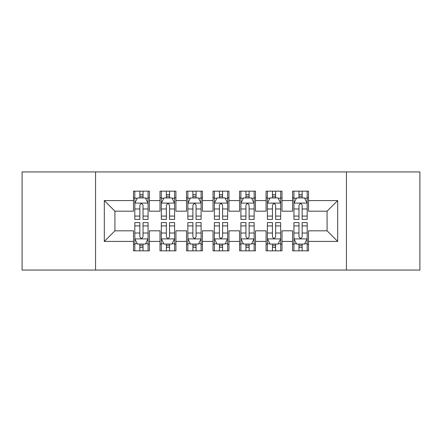 <?xml version="1.0" encoding="UTF-8"?>
<svg xmlns="http://www.w3.org/2000/svg" width="442" height="442" viewBox="0 0 442 442"><rect width="100%" height="100%" fill="white"/><g stroke="black" fill="none" stroke-linecap="round" stroke-linejoin="round"><path stroke-width="0.66" d="M346.44 270.062L419.9 270.062L419.9 171.938L346.44 171.938L346.44 270.062L95.56 270.062L95.56 171.938L22.1 171.938L22.1 270.062L95.56 270.062M346.44 171.938L95.56 171.938M104.312 241.42L104.312 200.58L133.484 200.58L133.484 211.188L114.92 211.188L114.92 230.812L104.312 241.42L133.484 241.42L133.484 250.835L149.396 250.835L149.396 241.42L160.004 241.42L160.004 250.835L175.916 250.835L175.916 241.42L186.524 241.42L186.524 250.835L202.436 250.835L202.436 241.42L213.044 241.42L213.044 250.835L228.956 250.835L228.956 241.42L239.564 241.42L239.564 250.835L255.476 250.835L255.476 241.42L266.084 241.42L266.084 250.835L281.996 250.835L281.996 241.42L292.604 241.42L292.604 250.835L308.516 250.835L308.516 230.812L327.08 230.812L327.08 211.188L308.516 211.188L308.516 200.58L337.688 200.58L337.688 241.42L308.516 241.42M308.516 200.58L308.516 191.165L292.604 191.165L292.604 200.58L281.996 200.58L281.996 191.165L266.084 191.165L266.084 200.58L255.476 200.58L255.476 191.165L239.564 191.165L239.564 200.58L228.956 200.58L228.956 191.165L213.044 191.165L213.044 200.58L202.436 200.58L202.436 191.165L186.524 191.165L186.524 200.58L175.916 200.58L175.916 191.165L160.004 191.165L160.004 200.58L149.396 200.58L149.396 191.165L133.484 191.165L133.484 200.58M281.996 241.42L281.996 230.812L292.604 230.812L292.604 241.42M337.688 200.58L327.08 211.188M255.476 241.42L255.476 230.812L266.084 230.812L266.084 241.42M292.604 200.58L292.604 211.188L281.996 211.188L281.996 200.58M228.956 241.42L228.956 230.812L239.564 230.812L239.564 241.42M266.084 200.58L266.084 211.188L255.476 211.188L255.476 200.58M202.436 241.42L202.436 230.812L213.044 230.812L213.044 241.42M239.564 200.58L239.564 211.188L228.956 211.188L228.956 200.58M175.916 241.42L175.916 230.812L186.524 230.812L186.524 241.42M213.044 200.58L213.044 211.188L202.436 211.188L202.436 200.58M149.396 241.42L149.396 230.812L160.004 230.812L160.004 241.42M186.524 200.58L186.524 211.188L175.916 211.188L175.916 200.58M114.92 230.812L133.484 230.812L133.484 241.42M160.004 200.58L160.004 211.188L149.396 211.188L149.396 200.58M292.604 197.795L293.93 197.795M307.19 197.795L308.516 197.795M266.084 197.795L267.41 197.795M280.67 197.795L281.996 197.795M239.564 197.795L240.89 197.795M254.15 197.795L255.476 197.795M213.044 197.795L214.37 197.795M227.63 197.795L228.956 197.795M186.524 197.795L187.85 197.795M201.11 197.795L202.436 197.795M160.004 197.795L161.33 197.795M174.59 197.795L175.916 197.795M133.484 197.795L134.81 197.795M148.07 197.795L149.396 197.795M133.484 244.205L134.81 244.205M148.07 244.205L149.396 244.205M160.004 244.205L161.33 244.205M174.59 244.205L175.916 244.205M186.524 244.205L187.85 244.205M201.11 244.205L202.436 244.205M213.044 244.205L214.37 244.205M227.63 244.205L228.956 244.205M239.564 244.205L240.89 244.205M254.15 244.205L255.476 244.205M266.084 244.205L267.41 244.205M280.67 244.205L281.996 244.205M292.604 244.205L293.93 244.205M307.19 244.205L308.516 244.205M104.312 200.58L114.92 211.188M327.08 230.812L337.688 241.42M143.031 194.613L139.849 194.613M148.07 216.083L143.031 216.083L143.031 219.409L148.07 219.409L148.07 203.232L145.418 197.928L137.462 197.928L134.81 203.232L134.81 219.409L139.849 219.409L139.849 216.083L134.81 216.083M134.81 203.232L134.81 191.165M148.07 203.232L148.07 191.165M139.849 197.928L139.849 191.165M143.031 191.165L143.031 197.928M143.031 216.083L143.031 205.221C141.97 203.176 140.91 203.176 139.849 205.221L139.849 216.083M143.031 197.795L139.849 197.795M139.849 247.387L143.031 247.387M134.81 225.917L139.849 225.917L139.849 222.591L134.81 222.591L134.81 238.768L137.462 244.072L145.418 244.072L148.07 238.768L148.07 222.591L143.031 222.591L143.031 225.917L148.07 225.917M148.07 238.768L148.07 250.835M134.81 238.768L134.81 250.835M143.031 244.072L143.031 250.835M139.849 250.835L139.849 244.072M139.849 225.917L139.849 236.779C140.91 238.824 141.97 238.824 143.031 236.779L143.031 225.917M139.849 244.205L143.031 244.205M169.551 194.613L166.369 194.613M174.59 216.083L169.551 216.083L169.551 219.409L174.59 219.409L174.59 203.232L171.938 197.928L163.982 197.928L161.33 203.232L161.33 219.409L166.369 219.409L166.369 216.083L161.33 216.083M161.33 203.232L161.33 191.165M174.59 203.232L174.59 191.165M166.369 197.928L166.369 191.165M169.551 191.165L169.551 197.928M169.551 216.083L169.551 205.221C168.49 203.176 167.43 203.176 166.369 205.221L166.369 216.083M169.551 197.795L166.369 197.795M196.071 194.613L192.889 194.613M201.11 216.083L196.071 216.083L196.071 219.409L201.11 219.409L201.11 203.232L198.458 197.928L190.502 197.928L187.85 203.232L187.85 219.409L192.889 219.409L192.889 216.083L187.85 216.083M187.85 203.232L187.85 191.165M201.11 203.232L201.11 191.165M192.889 197.928L192.889 191.165M196.071 191.165L196.071 197.928M196.071 216.083L196.071 205.221C195.01 203.176 193.95 203.176 192.889 205.221L192.889 216.083M196.071 197.795L192.889 197.795M166.369 247.387L169.551 247.387M161.33 225.917L166.369 225.917L166.369 222.591L161.33 222.591L161.33 238.768L163.982 244.072L171.938 244.072L174.59 238.768L174.59 222.591L169.551 222.591L169.551 225.917L174.59 225.917M174.59 238.768L174.59 250.835M161.33 238.768L161.33 250.835M169.551 244.072L169.551 250.835M166.369 250.835L166.369 244.072M166.369 225.917L166.369 236.779C167.43 238.824 168.49 238.824 169.551 236.779L169.551 225.917M166.369 244.205L169.551 244.205M192.889 247.387L196.071 247.387M187.85 225.917L192.889 225.917L192.889 222.591L187.85 222.591L187.85 238.768L190.502 244.072L198.458 244.072L201.11 238.768L201.11 222.591L196.071 222.591L196.071 225.917L201.11 225.917M201.11 238.768L201.11 250.835M187.85 238.768L187.85 250.835M196.071 244.072L196.071 250.835M192.889 250.835L192.889 244.072M192.889 225.917L192.889 236.779C193.95 238.824 195.01 238.824 196.071 236.779L196.071 225.917M192.889 244.205L196.071 244.205M222.591 194.613L219.409 194.613M227.63 216.083L222.591 216.083L222.591 219.409L227.63 219.409L227.63 203.232L224.978 197.928L217.022 197.928L214.37 203.232L214.37 219.409L219.409 219.409L219.409 216.083L214.37 216.083M214.37 203.232L214.37 191.165M227.63 203.232L227.63 191.165M219.409 197.928L219.409 191.165M222.591 191.165L222.591 197.928M222.591 216.083L222.591 205.221C221.53 203.176 220.47 203.176 219.409 205.221L219.409 216.083M222.591 197.795L219.409 197.795M249.111 194.613L245.929 194.613M254.15 216.083L249.111 216.083L249.111 219.409L254.15 219.409L254.15 203.232L251.498 197.928L243.542 197.928L240.89 203.232L240.89 219.409L245.929 219.409L245.929 216.083L240.89 216.083M240.89 203.232L240.89 191.165M254.15 203.232L254.15 191.165M245.929 197.928L245.929 191.165M249.111 191.165L249.111 197.928M249.111 216.083L249.111 205.221C248.05 203.176 246.99 203.176 245.929 205.221L245.929 216.083M249.111 197.795L245.929 197.795M219.409 247.387L222.591 247.387M214.37 225.917L219.409 225.917L219.409 222.591L214.37 222.591L214.37 238.768L217.022 244.072L224.978 244.072L227.63 238.768L227.63 222.591L222.591 222.591L222.591 225.917L227.63 225.917M227.63 238.768L227.63 250.835M214.37 238.768L214.37 250.835M222.591 244.072L222.591 250.835M219.409 250.835L219.409 244.072M219.409 225.917L219.409 236.779C220.47 238.824 221.53 238.824 222.591 236.779L222.591 225.917M219.409 244.205L222.591 244.205M245.929 247.387L249.111 247.387M240.89 225.917L245.929 225.917L245.929 222.591L240.89 222.591L240.89 238.768L243.542 244.072L251.498 244.072L254.15 238.768L254.15 222.591L249.111 222.591L249.111 225.917L254.15 225.917M254.15 238.768L254.15 250.835M240.89 238.768L240.89 250.835M249.111 244.072L249.111 250.835M245.929 250.835L245.929 244.072M245.929 225.917L245.929 236.779C246.99 238.824 248.05 238.824 249.111 236.779L249.111 225.917M245.929 244.205L249.111 244.205M275.631 194.613L272.449 194.613M280.67 216.083L275.631 216.083L275.631 219.409L280.67 219.409L280.67 203.232L278.018 197.928L270.062 197.928L267.41 203.232L267.41 219.409L272.449 219.409L272.449 216.083L267.41 216.083M267.41 203.232L267.41 191.165M280.67 203.232L280.67 191.165M272.449 197.928L272.449 191.165M275.631 191.165L275.631 197.928M275.631 216.083L275.631 205.221C274.57 203.176 273.51 203.176 272.449 205.221L272.449 216.083M275.631 197.795L272.449 197.795M272.449 247.387L275.631 247.387M267.41 225.917L272.449 225.917L272.449 222.591L267.41 222.591L267.41 238.768L270.062 244.072L278.018 244.072L280.67 238.768L280.67 222.591L275.631 222.591L275.631 225.917L280.67 225.917M280.67 238.768L280.67 250.835M267.41 238.768L267.41 250.835M275.631 244.072L275.631 250.835M272.449 250.835L272.449 244.072M272.449 225.917L272.449 236.779C273.51 238.824 274.57 238.824 275.631 236.779L275.631 225.917M272.449 244.205L275.631 244.205M302.151 194.613L298.969 194.613M307.19 216.083L302.151 216.083L302.151 219.409L307.19 219.409L307.19 203.232L304.538 197.928L296.582 197.928L293.93 203.232L293.93 219.409L298.969 219.409L298.969 216.083L293.93 216.083M293.93 203.232L293.93 191.165M307.19 203.232L307.19 191.165M298.969 197.928L298.969 191.165M302.151 191.165L302.151 197.928M302.151 216.083L302.151 205.221C301.09 203.176 300.03 203.176 298.969 205.221L298.969 216.083M302.151 197.795L298.969 197.795M298.969 247.387L302.151 247.387M293.93 225.917L298.969 225.917L298.969 222.591L293.93 222.591L293.93 238.768L296.582 244.072L304.538 244.072L307.19 238.768L307.19 222.591L302.151 222.591L302.151 225.917L307.19 225.917M307.19 238.768L307.19 250.835M293.93 238.768L293.93 250.835M302.151 244.072L302.151 250.835M298.969 250.835L298.969 244.072M298.969 225.917L298.969 236.779C300.03 238.824 301.09 238.824 302.151 236.779L302.151 225.917M298.969 244.205L302.151 244.205M148.004 203.099L134.876 203.099M134.81 198.248L137.302 198.248M145.578 198.248L148.07 198.248M139.849 208.978L134.81 208.978M148.07 208.978L143.031 208.978M143.031 196.298L139.849 196.298M134.876 238.901L148.004 238.901M148.07 243.752L145.578 243.752M137.302 243.752L134.81 243.752M143.031 233.022L148.07 233.022M134.81 233.022L139.849 233.022M139.849 245.702L143.031 245.702M174.524 203.099L161.396 203.099M161.33 198.248L163.822 198.248M172.098 198.248L174.59 198.248M166.369 208.978L161.33 208.978M174.59 208.978L169.551 208.978M169.551 196.298L166.369 196.298M201.044 203.099L187.916 203.099M187.85 198.248L190.342 198.248M198.618 198.248L201.11 198.248M192.889 208.978L187.85 208.978M201.11 208.978L196.071 208.978M196.071 196.298L192.889 196.298M161.396 238.901L174.524 238.901M174.59 243.752L172.098 243.752M163.822 243.752L161.33 243.752M169.551 233.022L174.59 233.022M161.33 233.022L166.369 233.022M166.369 245.702L169.551 245.702M187.916 238.901L201.044 238.901M201.11 243.752L198.618 243.752M190.342 243.752L187.85 243.752M196.071 233.022L201.11 233.022M187.85 233.022L192.889 233.022M192.889 245.702L196.071 245.702M227.564 203.099L214.436 203.099M214.37 198.248L216.862 198.248M225.138 198.248L227.63 198.248M219.409 208.978L214.37 208.978M227.63 208.978L222.591 208.978M222.591 196.298L219.409 196.298M254.084 203.099L240.956 203.099M240.89 198.248L243.382 198.248M251.658 198.248L254.15 198.248M245.929 208.978L240.89 208.978M254.15 208.978L249.111 208.978M249.111 196.298L245.929 196.298M214.436 238.901L227.564 238.901M227.63 243.752L225.138 243.752M216.862 243.752L214.37 243.752M222.591 233.022L227.63 233.022M214.37 233.022L219.409 233.022M219.409 245.702L222.591 245.702M240.956 238.901L254.084 238.901M254.15 243.752L251.658 243.752M243.382 243.752L240.89 243.752M249.111 233.022L254.15 233.022M240.89 233.022L245.929 233.022M245.929 245.702L249.111 245.702M280.604 203.099L267.476 203.099M267.41 198.248L269.902 198.248M278.178 198.248L280.67 198.248M272.449 208.978L267.41 208.978M280.67 208.978L275.631 208.978M275.631 196.298L272.449 196.298M267.476 238.901L280.604 238.901M280.67 243.752L278.178 243.752M269.902 243.752L267.41 243.752M275.631 233.022L280.67 233.022M267.41 233.022L272.449 233.022M272.449 245.702L275.631 245.702M307.124 203.099L293.996 203.099M293.93 198.248L296.422 198.248M304.698 198.248L307.19 198.248M298.969 208.978L293.93 208.978M307.19 208.978L302.151 208.978M302.151 196.298L298.969 196.298M293.996 238.901L307.124 238.901M307.19 243.752L304.698 243.752M296.422 243.752L293.93 243.752M302.151 233.022L307.19 233.022M293.93 233.022L298.969 233.022M298.969 245.702L302.151 245.702"/></g></svg>
